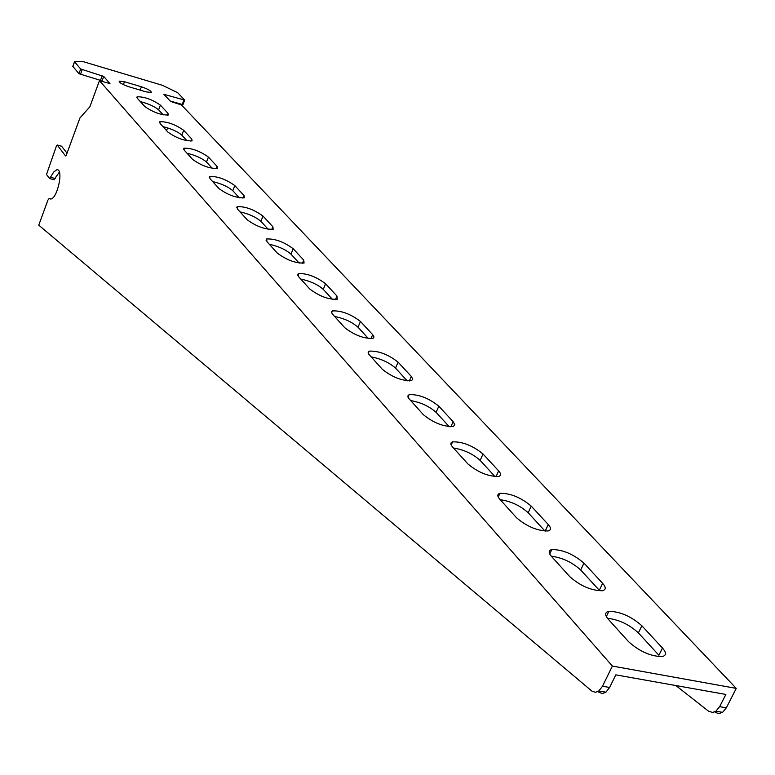 <?xml version="1.0" encoding="UTF-8"?>
<svg xmlns="http://www.w3.org/2000/svg" width="775" height="775" viewBox="0 0 775 775"><rect width="100%" height="100%" fill="white"/><g stroke="black" fill="none" stroke-linecap="round" stroke-linejoin="round"><path stroke-width="1.16" d="M99.462 80.658L109.992 83.622L103.714 76.425L80.668 68.994L74.487 61.748L82.295 61.38L162.498 85.328L177.717 92.719L184.692 100.091L163.883 94.317L170.578 101.428L181.437 104.935L736.25 688.384L612.366 666.064L602.524 686.243L598.842 690.951L595.694 692.288L592.187 691.358L38.75 225.157L47.905 200.153L49.028 198.613L50.714 199.02C57.612 198.642 63.918 168.049 56.74 169.803L53.698 172.011L49.658 178.56L46.5 174.491L56.517 145.748L57.243 145.032L65.536 155.94L66.282 155.213L79.941 117.945L89.842 106.843L99.462 80.658L612.366 666.064M602.64 583.342C606.166 587.363 606.05 589.833 602.301 590.753C591.18 590.589 580.359 585.91 569.848 576.726L551.509 556.44C548.361 552.759 548.458 550.463 551.79 549.562C562.602 549.533 573.326 554.057 583.953 563.125L602.64 583.342L599.308 590.288L580.688 569.993C572.144 562.243 562.35 557.661 551.316 556.227M548.264 524.539C551.257 527.93 551.219 530.071 548.138 530.962C537.414 530.972 526.874 526.564 516.518 517.739L499.817 499.265C497.143 496.155 497.172 494.169 499.923 493.307C510.337 493.132 520.781 497.405 531.224 506.114L548.264 524.539L545.183 531.156M498.635 470.871C501.192 473.748 501.202 475.608 498.664 476.441C488.337 476.577 478.078 472.411 467.887 463.934L452.61 447.039C450.314 444.395 450.304 442.67 452.571 441.866C462.607 441.595 472.76 445.635 483.038 454.005L498.635 470.871L495.981 476.702M453.142 421.677L454.838 424.739L453.288 426.531C443.348 426.763 433.37 422.801 423.344 414.664L408.59 398.243L407.815 395.996L409.171 394.63C418.839 394.301 428.72 398.147 438.815 406.187L453.142 421.677L450.856 426.831M411.302 376.437L412.784 379.082L411.525 380.68C401.954 380.961 392.247 377.192 382.395 369.365L368.842 354.291L368.144 352.334L369.258 351.123C378.578 350.755 388.188 354.427 398.088 362.148L411.302 376.437L409.316 381.009M372.688 334.674L373.996 336.98L372.969 338.404C363.746 338.714 354.301 335.11 344.623 327.593L332.126 313.701L331.497 311.996L332.417 310.901C341.407 310.523 350.755 314.049 360.462 321.46L372.688 334.674L370.954 338.743M336.931 296.021L337.251 299.305C328.358 299.615 319.174 296.157 309.68 288.93L298.608 276.685L298.317 273.614C306.987 273.246 316.084 276.627 325.597 283.757L336.931 296.021L335.42 299.654M303.742 260.129L304.081 263.035C295.498 263.335 286.556 260.012 277.256 253.057L266.958 241.674L266.648 238.962C275.028 238.613 283.882 241.868 293.202 248.727L303.742 260.129L302.405 263.374M272.839 226.717L273.188 229.293C264.895 229.574 256.196 226.368 247.08 219.683L237.479 209.066L237.169 206.654C245.278 206.334 253.89 209.483 263.006 216.08L272.839 226.717L271.667 229.632M244.009 195.532L244.358 197.838C236.336 198.08 227.86 194.99 218.938 188.548L209.967 178.628L209.647 176.477C217.504 176.196 225.893 179.238 234.815 185.593L244.009 195.532L242.963 198.167M217.039 166.363L217.378 168.427C209.608 168.64 201.364 165.647 192.617 159.437L184.227 150.147L183.907 148.228C191.522 147.986 199.688 150.931 208.427 157.063L217.039 166.363L216.109 168.747M191.754 139.025L192.084 140.876C184.557 141.05 176.516 138.144 167.962 132.157L160.086 123.448L159.776 121.714C167.158 121.52 175.121 124.378 183.675 130.287L191.754 139.025L190.921 141.186M662.47 648.036C666.645 652.831 666.442 655.698 661.869 656.628C650.332 656.231 639.23 651.252 628.564 641.681L608.336 619.303C604.616 614.914 604.791 612.26 608.869 611.339C620.068 611.504 631.073 616.309 641.874 625.764L662.47 648.036L658.895 655.253L638.387 632.884C629.135 624.447 618.837 619.583 607.503 618.314M168.001 113.344L168.33 115.01C161.026 115.146 153.179 112.327 144.809 106.543L137.398 98.357L137.107 96.797C144.276 96.652 152.045 99.423 160.406 105.129L168.001 113.344L167.264 115.31M129.067 86.819C122.402 84.533 119.108 82.634 119.166 81.123L124.455 81.743L141.399 86.781C148.044 89.077 151.338 90.975 151.27 92.487L146.097 91.876L129.067 86.819M184.586 100.12L182.948 104.673L170.209 101.031M598.823 692.24L602.262 693.538L605.953 692.182L609.625 687.473L615.805 674.86L725.875 694.448L719.655 706.655L715.906 711.188L712.642 712.448L708.486 711.159L675.897 685.555M102.339 81.511L100.498 80.377L78.953 73.703L72.879 66.388M163.244 114.884L158.623 109.847C154.574 106.446 148.49 103.714 140.362 101.632M187.007 140.798L181.815 135.131C177.562 131.547 171.275 128.708 162.963 126.625M212.331 168.398L206.499 162.043C202.013 158.236 195.523 155.3 186.998 153.227M239.349 197.848L232.8 190.718C228.073 186.678 221.35 183.636 212.631 181.573M268.247 229.361L260.904 221.35C255.905 217.058 248.94 213.89 239.998 211.856M299.228 263.142L290.983 254.152C285.704 249.579 278.477 246.285 269.303 244.27M332.533 299.45L323.282 289.356C317.663 284.473 310.155 281.034 300.748 279.058M368.435 338.588L358.021 327.234C352.053 322.003 344.236 318.418 334.587 316.481M407.233 380.883L395.521 368.115C389.137 362.487 381 358.738 371.089 356.858M449.306 426.754L436.093 412.348C429.272 406.294 420.767 402.361 410.595 400.559M495.08 476.654L480.161 460.389C472.827 453.84 463.934 449.713 453.482 447.998M545.067 531.156L528.172 512.73C520.267 505.62 510.948 501.28 500.204 499.691M59.375 172.079L53.969 179.722M61.583 146.233L67.038 153.15M715.141 712.312L718.754 713.62L722.581 712.341L726.33 707.817L736.25 688.384M167.72 127.904L166.48 130.52M726.33 707.817L719.655 706.655M609.625 687.473L602.524 686.243M583.953 563.125L580.688 569.993M531.224 506.114L528.172 512.73M483.038 454.005L480.161 460.389M438.815 406.187L436.093 412.348M398.088 362.148L395.521 368.115M360.462 321.46L358.021 327.234M325.597 283.757L323.282 289.356M293.202 248.727L290.983 254.152M263.006 216.08L260.904 221.35M234.815 185.593L232.8 190.718M208.427 157.063L206.499 162.043M183.675 130.287L181.815 135.131M641.874 625.764L638.387 632.884M160.406 105.129L158.623 109.847M124.455 81.743L123.38 84.63M141.399 86.781L140.159 90.113M182.183 104.586L183.927 100.004M164.407 94.87L164.629 94.259M101.99 81.113L103.714 76.425M100.498 80.377L102.222 75.698M80.445 74.439L82.16 69.721M78.953 73.703L80.668 68.994M72.821 66.553L74.516 61.884M61.787 146.291L57.243 145.032M55.219 178.55L50.656 177.32M50.637 199.03L49.261 198.671M715.906 711.188L722.581 712.341M605.953 692.182L598.842 690.951M551.79 549.562L549.727 553.97M499.923 493.307L498.228 497.017M452.571 441.866L451.176 444.986M409.171 394.63L408.028 397.275M369.258 351.123L368.309 353.352M332.417 310.901L331.632 312.8M298.317 273.614L297.658 275.232M266.648 238.962L266.096 240.337M237.169 206.654L236.695 207.845M209.647 176.477L209.25 177.504M183.907 148.228L183.568 149.11M159.776 121.714L159.485 122.479M608.869 611.339L606.341 616.561M137.107 96.797L136.855 97.466M182.948 104.673L184.692 100.091M72.792 66.418L74.468 61.806M61.632 146.223L57.205 144.993M54.211 179.79L49.658 178.56"/></g></svg>
